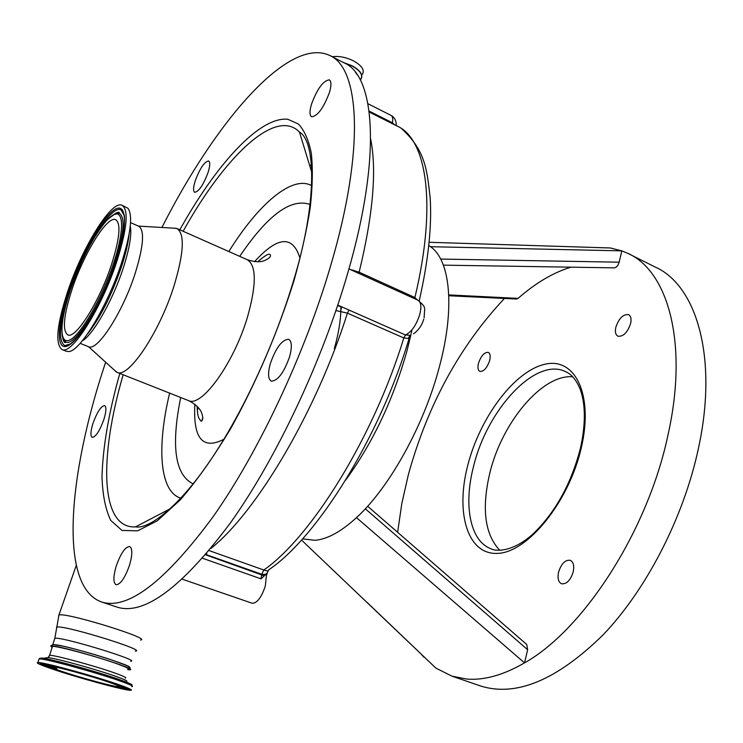 <?xml version="1.0" encoding="UTF-8"?>
<svg xmlns="http://www.w3.org/2000/svg" width="743" height="743" viewBox="0 0 743 743"><rect width="100%" height="100%" fill="white"/><g stroke="black" fill="none" stroke-linecap="round" stroke-linejoin="round"><path stroke-width="1.11" d="M198.26 407.508L197.304 410.35M410.684 335.325L405.464 334.972L337.777 305.094M349.061 310.072L347.418 313.137L335.938 310.565M337.563 305.754L341.539 306.757L340.666 311.493M267.926 570.958C267.471 573.819 265.4 574.933 261.722 574.283L205.857 554.519M252.081 603.214L252.193 603.26C257.05 603.279 261.425 597.558 265.325 586.069L266.57 573.642L261.044 578.853L261.722 574.283L263.83 570.02C267.192 571.181 268.799 571.135 268.641 569.881C317.521 537.115 380.24 436.317 409.625 336.774M350.269 269.505L359.138 272.189L414.91 297.525L417.436 299.977M353.399 270.926L353.631 270.183M195.223 180.846C193.217 187.375 193.041 191.192 194.703 192.307C198.892 191.61 203.359 184.951 208.114 172.339C210.093 165.838 210.26 162.048 208.616 160.962C204.39 161.714 199.932 168.336 195.223 180.846M270.406 363.346C267.703 373.209 268.009 379.134 271.325 381.122C277.78 380.89 283.854 372.81 289.547 356.881C292.185 347.055 291.878 341.195 288.618 339.282C282.108 339.551 276.043 347.566 270.406 363.346M311.475 104.196C309.45 111.227 309.506 115.416 311.642 116.79C317.66 116.103 323.614 107.949 329.493 92.327C331.471 85.352 331.415 81.201 329.307 79.863C323.224 80.615 317.28 88.723 311.475 104.196M93.014 423.269C90.544 431.33 90.284 436.039 92.234 437.386C95.791 436.921 99.655 430.986 103.834 419.609C106.286 411.557 106.537 406.876 104.596 405.585C101.02 406.077 97.166 411.975 93.014 423.269M161.937 227.469C215.024 122.474 287.81 36.621 329.27 55.251C359.612 67.288 365.268 148.089 331.006 264.554C305.206 353.204 258.815 451.8 213.241 516.552C165.522 581.202 128.511 609.743 102.209 602.192C58.465 587.992 67.771 475.743 105.255 363.401L105.636 362.25M116.233 566.055C113.196 576.614 113.15 582.846 116.103 584.76C120.533 584.453 125.019 577.905 129.551 565.089C132.542 554.538 132.579 548.343 129.653 546.523C125.205 546.839 120.737 553.349 116.233 566.055M330.709 55.985L343.916 62.783C375.057 75.257 381.698 156.206 347.993 272.235C322.611 360.569 276.322 458.589 230.46 522.84C182.397 586.97 144.857 615.139 117.84 607.356L116.345 606.855M173.676 228.157L176.843 228.5C184.905 233.525 183.995 252.555 174.122 285.581C159.634 332.214 128.372 378.679 117.115 372.364L114.097 369.884M130.545 222.64L138.635 226.188C144.82 230.2 143.64 246.017 135.096 273.647C122.688 312.459 97.259 351.671 88.593 346.73L116.605 372.141M130.276 225.983C131.91 234.454 129.514 248.645 123.097 268.539C112.75 300.358 93.154 334.759 82.334 340.814M122.27 205.356L127.935 208.272C133.006 215.238 130.814 233.618 121.369 263.421C107.289 306.868 79.603 352.163 68.458 351.55L66.211 351.207M116.818 261.48C101.707 308.057 71.718 355.265 62.068 349.572C54.926 344.13 56.821 324.719 67.743 291.33C82.445 247.047 111.413 200.006 121.991 205.235C128.901 209.758 127.174 228.51 116.818 261.48M111.459 264.74C99.423 301.742 75.572 339.412 67.799 334.898C62.115 330.635 63.619 315.19 72.294 288.563C84.07 253.019 107.271 215.461 115.639 219.668C121.174 223.346 119.781 238.373 111.459 264.74M52.056 647.617L50.719 645.927L51.973 645.946C64.725 646.447 141.43 670.112 129.477 669.787L127.805 669.703M127.935 669.294C129.969 669.034 126.654 667.316 117.979 664.14C98.225 656.868 56.505 645.611 52.437 646.419L52.186 647.209M51.685 668.811C76.78 677.486 125.363 690.711 130.712 690.293C133.146 690.163 129.068 688.25 118.471 684.535C94.175 675.981 42.722 661.939 37.912 662.515C35.432 662.7 40.029 664.799 51.685 668.811M59.997 670.771C78.563 677.198 114.877 687.089 118.787 686.764C120.598 686.662 117.524 685.222 109.565 682.436C91.445 676.074 53.542 665.737 49.93 666.146C48.091 666.285 51.453 667.827 59.997 670.771M53.942 644.59C66.183 645.026 139.647 667.688 128.697 667.585M410.052 335.492L408.158 338.455L403.82 337.972L347.418 313.137C316.379 411.622 256.502 512.224 210.947 548.445M410.247 335.446L408.158 338.455M369.113 111.069L392.425 122.809L394.793 124.908M411.975 329.836L411.353 332.827M411.148 333.746L410.851 335.13M410.833 335.214L406.765 351.653C392.898 400.421 372.522 443.265 345.616 480.154M428.785 245.506L430.55 246.704C450.221 260.254 455.264 307.788 439.447 366.559C424.272 425.033 389.378 487.752 356.482 517.639C341.13 531.672 327.329 539.223 315.088 540.3L303.051 538.944M366.42 601.793L435.89 668.115L452.05 676.186L466.66 679.056C484.092 680.495 503.392 675.108 524.53 662.877L527.641 649.726L365.324 508.788M423.844 656.598L423.714 657.128L421.095 653.97M397.635 532.257L401.777 503.717L408.362 474.666C427.643 404.963 459.676 346.219 504.46 298.445M479.086 685.464L481.046 686.133C516.543 697.008 557.315 679.836 603.362 634.596C646.679 589.18 683.82 517.035 698.466 448.215C718.305 357.197 696.367 285.043 655.057 266.978L627.621 253.261C667.911 270.777 688.612 342.913 668.068 434.636C648.045 530.493 583.617 629.869 524.53 662.877L356.482 517.639M572.76 376.794C542.074 374.017 501.757 422.767 489.767 473.272C481.492 508.751 484.826 534.421 499.779 550.294M615.817 327.338C618.91 318.301 623.154 314.066 628.55 314.633C630.872 315.942 631.569 318.877 630.649 323.446C627.547 332.52 623.303 336.774 617.925 336.207C615.575 334.879 614.879 331.926 615.817 327.338M478.455 363.355C481.055 355.795 484.343 352.145 488.309 352.396C490.204 353.464 490.668 356.129 489.693 360.411C487.083 367.999 483.795 371.667 479.839 371.407C477.935 370.33 477.47 367.646 478.455 363.355M558.541 572.259C561.244 563.723 565.144 559.73 570.243 560.296C573.382 561.903 574.385 565.72 573.243 571.748C570.531 580.311 566.63 584.323 561.55 583.766C558.374 582.14 557.371 578.295 558.541 572.259M440.673 259.066L619.16 262.186L621.835 250.855L627.621 253.261M619.16 262.186C618.111 265.585 616.514 267.48 614.368 267.861L443.376 265.149M448.772 294.915L518.066 298.38C535.749 282.888 553.359 272.495 570.875 267.201M518.066 298.38L516.524 299.02L448.809 295.742M367.646 506.243L526.75 644.506L527.641 649.726M430.55 246.704L621.835 250.855L610.291 247.967L594.094 247.475M332.167 56.737C338.836 55.836 345.95 57.211 353.492 60.87C361.915 65.663 364.869 70.158 362.361 74.365M311.447 164.593L309.71 165.633M165.41 511.249L165.773 512.716M311.772 170.342L311.252 170.676M58.595 615.966L58.985 614.851L60.202 614.786C73.557 614.331 152.501 639.24 140.511 640.02M209.154 550.619L263.83 570.02C311.642 536.687 373.59 436.958 403.82 337.972L405.464 334.972C411.501 332.093 416.275 325.22 419.776 314.382C421.652 306.701 421.077 301.992 418.04 300.256L348.941 268.901M56.589 628.049L56.607 626.981L57.954 626.925C70.966 626.86 147.885 650.998 135.282 651.091M206.424 554.742L206.749 553.47M264.211 575.816L205.607 554.807M202.598 558.281L261.044 578.853M358.943 273.443L359.138 272.189C373.06 214.764 376.905 170.37 370.673 139.034M414.752 298.76L414.91 297.525C437.358 203.619 426.482 138.412 396.799 125.92L369.234 112.044M179.825 229.819C216.194 164.389 259.623 116.335 287.792 119.261L298.445 124.035C304.361 130.331 308.651 140.055 311.308 153.207C312.924 168.271 312.58 186.363 310.268 207.455C306.775 230.033 301.333 254.477 293.931 280.789C277.641 332.697 256.549 381.976 230.664 428.618C213.566 457.029 196.765 480.795 180.252 499.909L157.358 520.769L137.678 530.846L121.991 530.428L110.763 520.406C105.497 509.447 102.571 494.866 101.995 476.662C102.878 446.812 108.812 412.402 119.818 373.432M169.237 509.252L135.56 526.871C99.924 529.062 99.07 456.861 123.171 374.76M180.744 498.163C159.448 491.652 156.68 447.007 169.627 393.131M183.122 231.277C224.163 157.265 275.532 107.131 299.457 132.078C316.239 141.402 317.029 204.724 293.429 281.077C275.365 341.799 244.744 408.436 213.473 455.738C182.88 502.658 150.383 529.601 135.56 526.871M228.835 251.533C258.127 204.399 291.953 174.921 311.558 185.564M239.72 256.354C267.591 215.08 291.033 197.787 310.045 204.492M193.124 483.851C175.042 475.018 170.899 446.237 180.688 397.505M223.875 439.299C202.635 450.165 192.957 438.481 194.87 404.248M254.543 261.666C277.585 236.302 292.686 235.011 299.847 257.812M177.168 228.64L247.122 259.632C256.502 265.223 256.641 284.309 247.53 316.889C234.054 362.844 201.697 407.628 188.592 400.626L188.211 400.477M129.059 234.435C128.177 243.323 125.604 254.236 121.35 267.174C111.422 295.695 100.129 317.976 87.479 334.016M115.657 262.186C103.091 300.2 80.012 340.173 68.031 345.718C55.855 351.829 56.83 325.369 68.709 290.745C80.43 256.196 100.853 219.241 113.716 210.213C126.737 200.638 128.409 224.07 115.657 262.186M70.213 344.278L64.762 345.616C57.74 340.898 59.421 322.638 69.796 290.819C83.755 248.738 111.357 204.223 121.09 209.925L124.239 214.941M113.28 214.764L119.094 213.204C125.548 216.928 124.09 233.72 114.719 263.561C101.132 305.401 74.124 347.705 65.653 341.919L62.421 336.495M62.653 337.266C63.229 340.573 64.065 342.384 65.161 342.681L65.653 341.919L63.684 339.477C63.183 337.517 61.957 339.978 61.873 326.641C62.821 316.564 65.709 304.231 70.52 289.64C81.293 257.877 100.091 223.931 111.831 215.786C123.737 207.139 125.149 228.733 113.512 263.496C102.032 298.157 81.015 334.638 70.009 339.857C58.818 345.597 59.626 321.459 70.529 289.631C81.377 259.205 93.488 236.07 106.843 220.216C120.264 208.932 116.484 214.941 119.094 213.204L119.242 212.405C118.174 212.006 116.419 212.674 113.985 214.393M54.583 639.036L54.852 638.181L56.004 638.181C68.282 638.432 141.625 661.177 130.638 661.251M125.223 678.118C127.239 677.932 123.895 676.279 115.193 673.158C95.364 666.016 53.598 654.685 49.577 655.326L49.344 656.041M126.877 681.322C127.248 680.764 123.533 679.093 115.741 676.334C96.395 669.424 56.022 658.27 48.119 657.639L46.075 657.769M132.078 685.195C132.551 684.582 128.316 682.706 119.391 679.548C97.222 671.663 50.645 658.781 41.729 658.057L39.528 658.409M131.808 686.681C134.26 686.523 130.192 684.563 119.614 680.829C95.355 672.201 43.921 658.196 39.091 658.855L38.831 659.673M53.431 669.229C70.213 674.969 98.503 683.151 115.193 687.108C132.56 691.036 133.016 690.033 116.577 684.089C99.952 678.303 69.053 669.35 52.224 665.449C35.59 661.818 35.989 663.072 53.431 669.229M122.419 687.832L127.75 688.473M123.57 687.424L126.44 687.832M41.162 663.313L45.88 665.598M42.639 663.49L45.323 664.706L45.323 663.963M47.413 665.124L56.97 668.691M45.49 663.991L45.342 664.836C47.803 665.709 38.032 662.951 57.434 670.167C73.316 675.601 100.937 683.504 114.673 686.532L121.963 687.823M123.542 687.424L123.84 686.746M57.471 670.177C75.415 676.139 93.321 681.322 111.199 685.733C126.226 689.123 126.57 688.241 112.249 683.068C97.816 678.053 71.161 670.335 56.57 666.945C42.091 663.778 42.388 664.855 57.471 670.177M367.952 103.732L391.097 115.434C392.657 116.298 393.103 118.759 392.425 122.809L392.369 123.691M566.946 372.317L564.959 371.351C534.96 357.318 486.823 410.201 473.505 466.604C463.372 505.268 470.04 541.406 491.262 548.882C493.575 550.609 510.46 554.018 532.647 534.31C555.132 512.856 571.061 484.204 580.413 448.335C585.623 424.634 585.642 405.195 580.487 390.001C574.822 375.494 567.392 372.392 564.959 371.351L565.86 371.76M581.249 448.02C568.85 502.147 527.419 552.69 497.55 553.396C467.449 554.947 455.357 512.865 467.709 465.517C479.69 418.179 513.608 371.992 543.987 364.479C574.488 356.176 594.075 393.864 581.249 448.02M334.313 348.671C338.864 332.548 341.037 318.506 340.851 306.534M344.102 62.867L351.95 65.913C360.857 71.031 363.624 75.684 360.253 79.854L360.922 79.195L360.262 79.873M355.442 72.285L357.253 74.774M343.322 62.477L352.033 65.746C360.466 70.529 363.429 75.015 360.922 79.195M76.26 565.423L58.985 614.851L54.852 638.181L52.799 644.562M423.789 319.053C421.913 325.453 418.476 330.356 413.498 333.774M182.304 579.206L252.193 603.26M102.209 602.192L117.84 607.356M311.484 171.447L299.457 132.078M247.447 259.771C259.613 263.728 264.842 260.394 265.037 260.394C269.588 258.202 271.288 256.242 270.136 254.496C268.808 253.27 264.657 255.713 257.672 261.824M117.115 372.364L188.592 400.626C200.006 406.375 201.632 412.978 201.65 412.95C203.313 417.817 203.08 420.547 200.954 421.132L198.697 417.845C198.084 415.021 197.703 416.99 197.118 406.263M80.142 343.35L88.593 346.73M62.068 349.572L66.489 351.318M70.873 343.795L64.762 345.616L64.957 346.164C65.895 344.891 64.743 350.817 78.34 336.273C92.188 318.31 104.624 293.615 115.639 262.195C122.576 240.806 125.456 225.166 124.295 215.266C122.874 210.585 121.991 208.699 121.648 209.6L121.09 209.925L124.36 215.795M138.421 226.095L176.314 228.315M50.719 645.927L53.273 644.543L63.192 646.215C76.687 649.326 91.668 653.515 108.134 658.762C136.248 668.477 128.873 667.214 129.867 669.016M52.437 646.419L49.577 655.326L48.119 657.639L39.091 658.855L37.912 662.515M42.323 663.443C50.375 664.223 95.383 676.604 116.53 684.071C136.238 691.417 126.217 688.659 128.279 689.225L127.462 688.324M118.964 686.198L118.787 686.764M301.482 540.031L435.89 668.115M452.05 676.186L481.046 686.133M429.12 242.283L610.291 247.967M267.35 572.416L266.737 574.933M424.132 317.725C424.522 306.608 426.705 308.039 418.04 300.256M401.87 128.883C425.776 150.94 426.974 170.407 430.178 197.842C431.962 226.429 428.302 260.774 419.21 300.878M396.195 125.613C396.4 120.886 394.7 117.487 391.097 115.434M202.783 417.482L201.78 421.049"/></g></svg>
